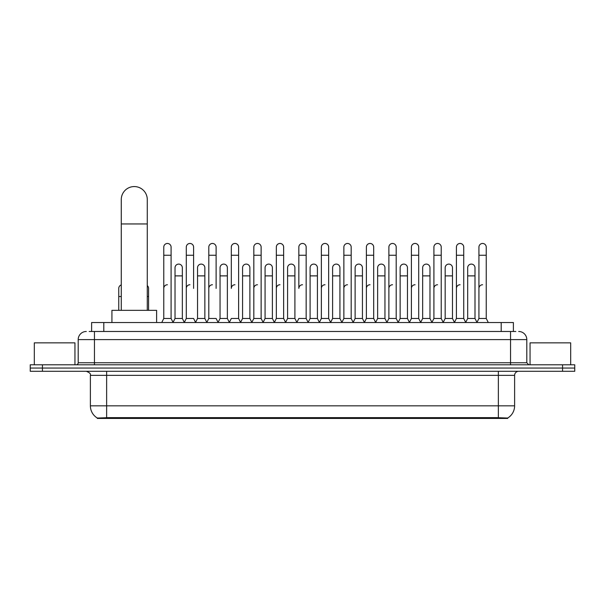<?xml version="1.0" encoding="UTF-8"?>
<svg xmlns="http://www.w3.org/2000/svg" width="605" height="605" viewBox="0 0 605 605"><rect width="100%" height="100%" fill="white"/><g stroke="black" fill="none" stroke-linecap="round" stroke-linejoin="round"><path stroke-width="0.91" d="M89.169 331.472L94.456 331.472L89.169 331.472L91.612 331.472L91.612 322.533L513.388 322.533L513.388 331.472M507.701 418.433L97.299 418.433L97.299 418.032M90.387 405.834L106.639 405.834L106.639 375.357L90.387 375.357L90.387 405.834A14.225 14.225 0 0 0 97.344 418.055L108.265 417.647L496.735 417.647L507.655 418.055A14.225 14.225 0 0 0 514.613 405.834L514.613 375.357A4.061 4.061 0 0 1 518.674 371.296M574.75 371.296L574.75 368.044L30.25 368.044L30.25 371.296L42.441 371.296L42.441 368.044L30.25 368.044L30.25 364.792L42.441 364.792L42.441 368.044L574.75 368.044L574.75 371.296L42.441 371.296M86.326 331.472A8.13 8.13 0 0 0 78.196 339.602L78.196 362.758A2.034 2.034 0 0 1 76.169 364.792M518.674 331.472A8.13 8.13 0 0 1 526.804 339.602L94.456 339.602L94.456 331.472L515.831 331.472M526.804 339.602L526.804 362.758L528.83 364.792M574.75 364.792L574.75 368.044L574.75 364.792L42.441 364.792M74.944 364.792L74.944 342.853L34.311 342.853L34.311 364.792M570.689 364.792L570.689 342.853L530.056 342.853L530.056 364.792M121.272 310.342L121.272 199.574A13 13 0 0 1 134.272 186.567A13 13 0 0 1 147.28 199.574A13 13 0 0 0 134.272 186.567M147.28 310.342L147.28 199.574M156.619 322.533L156.619 310.342L111.925 310.342L111.925 322.533M161.739 322.533L163.773 318.472L171.086 318.472L173.121 322.533M171.086 318.472L171.086 247.112A3.66 3.66 0 0 0 167.434 243.46A3.66 3.66 0 0 1 167.661 243.467M163.773 318.472L163.773 255.242L171.086 255.242M163.773 255.242L163.773 247.112A3.66 3.66 0 0 1 167.434 243.46M184.253 322.533L186.287 318.472L193.6 318.472L195.634 322.533M193.6 288.404L193.6 247.112A3.66 3.66 0 0 0 189.94 243.46A3.66 3.66 0 0 1 190.174 243.467M186.287 318.472L186.287 255.242L193.6 255.242M186.287 255.242L186.287 247.112A3.66 3.66 0 0 1 189.94 243.46M206.766 322.533L208.801 318.472L216.114 318.472L218.14 322.533M216.114 288.404L216.114 247.112A3.66 3.66 0 0 0 212.453 243.46A3.66 3.66 0 0 1 212.68 243.467M208.801 318.472L208.801 255.242L216.114 255.242M208.801 255.242L208.801 247.112A3.66 3.66 0 0 1 212.453 243.46M229.28 322.533L231.307 318.472L238.62 318.472L240.654 322.533M238.62 318.472L238.62 247.112A3.66 3.66 0 0 0 234.967 243.46A3.66 3.66 0 0 1 235.194 243.467M234.967 284.743A3.66 3.66 0 0 0 231.307 288.404L231.307 255.242L238.62 255.242M231.307 255.242L231.307 247.112A3.66 3.66 0 0 1 234.967 243.46M251.786 322.533L253.82 318.472L261.133 318.472L263.167 322.533M261.133 318.472L261.133 247.112A3.66 3.66 0 0 0 257.48 243.46A3.66 3.66 0 0 1 257.707 243.467M253.82 318.472L253.82 255.242L261.133 255.242M253.82 255.242L253.82 247.112A3.66 3.66 0 0 1 257.48 243.46M274.299 322.533L276.334 318.472L283.647 318.472L285.681 322.533M283.647 318.472L283.647 247.112A3.66 3.66 0 0 0 279.986 243.46A3.66 3.66 0 0 1 280.221 243.467M276.334 318.472L276.334 255.242L283.647 255.242M276.334 255.242L276.334 247.112A3.66 3.66 0 0 1 279.986 243.46M296.813 322.533L298.84 318.472L306.16 318.472L308.187 322.533M306.16 318.472L306.16 247.112A3.66 3.66 0 0 0 302.5 243.46A3.66 3.66 0 0 1 302.727 243.467M302.5 284.743A3.66 3.66 0 0 0 298.84 288.404L298.84 255.242L306.16 255.242M298.84 255.242L298.84 247.112A3.66 3.66 0 0 1 302.5 243.46M319.319 322.533L321.353 318.472L328.666 318.472L330.701 322.533M341.893 322.412L339.927 318.472L332.606 318.472L330.64 322.412L328.666 318.472L328.666 247.112A3.66 3.66 0 0 0 325.014 243.46A3.66 3.66 0 0 1 325.24 243.467M308.126 322.412L310.1 318.472L317.413 318.472L319.387 322.412L321.353 318.472L321.353 255.242L328.666 255.242M321.353 255.242L321.353 247.112A3.66 3.66 0 0 1 325.014 243.46M341.833 322.533L343.867 318.472L351.18 318.472L353.214 322.533M375.72 322.533L373.693 318.472L366.38 318.472L364.407 322.412L362.433 318.472L355.12 318.472L353.154 322.412L351.18 318.472L351.18 247.112A3.66 3.66 0 0 0 347.52 243.46A3.66 3.66 0 0 1 347.754 243.467M343.867 318.472L343.867 255.242L351.18 255.242M343.867 255.242L343.867 247.112A3.66 3.66 0 0 1 347.52 243.46M398.234 322.533L396.199 318.472L388.886 318.472L386.92 322.412L384.946 318.472L377.633 318.472L375.66 322.412L373.693 318.472L373.693 255.242L366.38 255.242L366.38 318.472L364.346 322.533M366.38 255.242L366.38 247.112A3.66 3.66 0 0 1 370.268 243.467A3.66 3.66 0 0 1 373.693 247.112L373.693 255.242M420.747 322.533L418.713 318.472L411.4 318.472L409.426 322.412L407.46 318.472L400.147 318.472L398.173 322.412L396.199 318.472L396.199 255.242L388.886 255.242L388.886 318.472L386.86 322.533M388.886 255.242L388.886 247.112A3.66 3.66 0 0 1 392.774 243.467A3.66 3.66 0 0 1 396.199 247.112L396.199 255.242M443.261 322.533L441.227 318.472L433.914 318.472L431.94 322.412L429.973 318.472L422.653 318.472L420.687 322.412L418.713 318.472L418.713 255.242L411.4 255.242L411.4 318.472L409.366 322.533M411.4 255.242L411.4 247.112A3.66 3.66 0 0 1 415.287 243.467A3.66 3.66 0 0 1 418.713 247.112L418.713 255.242M465.767 322.533L463.74 318.472L456.42 318.472L454.453 322.412L452.48 318.472L445.167 318.472L443.193 322.412L441.227 318.472L441.227 255.242L433.914 255.242L433.914 318.472L431.879 322.533M433.914 255.242L433.914 247.112A3.66 3.66 0 0 1 437.801 243.467A3.66 3.66 0 0 1 441.227 247.112L441.227 255.242M476.899 322.533L478.933 318.472L478.933 255.242L486.246 255.242L486.246 318.472L488.28 322.533L486.246 318.472L478.933 318.472L476.967 322.412L474.993 318.472L467.68 318.472L465.706 322.412L463.74 318.472L463.74 255.242L456.42 255.242L456.42 318.472L454.393 322.533M456.42 255.242L456.42 247.112A3.66 3.66 0 0 1 460.307 243.467A3.66 3.66 0 0 1 463.74 247.112L463.74 255.242M478.933 255.242L478.933 247.112A3.66 3.66 0 0 1 482.82 243.467A3.66 3.66 0 0 1 486.246 247.112L486.246 255.242M173.06 322.412L175.026 318.472L182.347 318.472L184.313 322.412M182.347 318.472L182.347 267.758A3.66 3.66 0 0 0 178.914 264.105A3.66 3.66 0 0 1 182.347 267.758M175.026 318.472L175.026 275.888L182.347 275.888M175.026 275.888L175.026 267.758A3.66 3.66 0 0 1 178.914 264.105M195.574 322.412L197.54 318.472L204.853 318.472L206.827 322.412M204.853 318.472L204.853 267.758A3.66 3.66 0 0 0 201.427 264.105A3.66 3.66 0 0 1 204.853 267.758M197.54 318.472L197.54 275.888L204.853 275.888M197.54 275.888L197.54 267.758A3.66 3.66 0 0 1 201.427 264.105M218.08 322.412L220.054 318.472L227.367 318.472L229.34 322.412M227.367 318.472L227.367 267.758A3.66 3.66 0 0 0 223.941 264.105A3.66 3.66 0 0 1 227.367 267.758M220.054 318.472L220.054 275.888L227.367 275.888M220.054 275.888L220.054 267.758A3.66 3.66 0 0 1 223.941 264.105M240.593 322.412L242.567 318.472L249.88 318.472L251.846 322.412M249.88 318.472L249.88 267.758A3.66 3.66 0 0 0 246.454 264.105A3.66 3.66 0 0 1 249.88 267.758M242.567 318.472L242.567 275.888L249.88 275.888M242.567 275.888L242.567 267.758A3.66 3.66 0 0 1 246.454 264.105M263.107 322.412L265.073 318.472L272.394 318.472L274.36 322.412M272.394 318.472L272.394 267.758A3.66 3.66 0 0 0 268.96 264.105A3.66 3.66 0 0 1 272.394 267.758M265.073 318.472L265.073 275.888L272.394 275.888M265.073 275.888L265.073 267.758A3.66 3.66 0 0 1 268.96 264.105M285.613 322.412L287.587 318.472L294.9 318.472L296.873 322.412M294.9 318.472L294.9 267.758A3.66 3.66 0 0 0 291.474 264.105A3.66 3.66 0 0 1 294.9 267.758M287.587 318.472L287.587 275.888L294.9 275.888M287.587 275.888L287.587 267.758A3.66 3.66 0 0 1 291.474 264.105M317.413 318.472L317.413 267.758A3.66 3.66 0 0 0 313.987 264.105A3.66 3.66 0 0 1 317.413 267.758M310.1 318.472L310.1 275.888L317.413 275.888M310.1 275.888L310.1 267.758A3.66 3.66 0 0 1 313.987 264.105M339.927 318.472L339.927 267.758A3.66 3.66 0 0 0 336.493 264.105A3.66 3.66 0 0 1 339.927 267.758M332.606 318.472L332.606 275.888L339.927 275.888M332.606 275.888L332.606 267.758A3.66 3.66 0 0 1 336.493 264.105M362.433 318.472L362.433 267.758A3.66 3.66 0 0 0 359.007 264.105A3.66 3.66 0 0 1 362.433 267.758M355.12 318.472L355.12 275.888L362.433 275.888M355.12 275.888L355.12 267.758A3.66 3.66 0 0 1 359.007 264.105M384.946 318.472L384.946 267.758A3.66 3.66 0 0 0 381.521 264.105A3.66 3.66 0 0 1 384.946 267.758M377.633 318.472L377.633 275.888L384.946 275.888M377.633 275.888L377.633 267.758A3.66 3.66 0 0 1 381.521 264.105M407.46 318.472L407.46 267.758A3.66 3.66 0 0 0 404.034 264.105A3.66 3.66 0 0 1 407.46 267.758M400.147 318.472L400.147 275.888L407.46 275.888M400.147 275.888L400.147 267.758A3.66 3.66 0 0 1 404.034 264.105M429.973 318.472L429.973 267.758A3.66 3.66 0 0 0 426.54 264.105A3.66 3.66 0 0 1 429.973 267.758M422.653 318.472L422.653 275.888L429.973 275.888M422.653 275.888L422.653 267.758A3.66 3.66 0 0 1 426.54 264.105M452.48 318.472L452.48 267.758A3.66 3.66 0 0 0 449.054 264.105A3.66 3.66 0 0 1 452.48 267.758M445.167 318.472L445.167 275.888L452.48 275.888M445.167 275.888L445.167 267.758A3.66 3.66 0 0 1 449.054 264.105M474.993 318.472L474.993 267.758A3.66 3.66 0 0 0 471.567 264.105A3.66 3.66 0 0 1 474.993 267.758M467.68 318.472L467.68 275.888L474.993 275.888M467.68 275.888L467.68 267.758A3.66 3.66 0 0 1 471.567 264.105M118.754 310.342L118.754 296.526L121.272 296.526M118.754 296.526L118.754 288.404A3.66 3.66 0 0 1 121.272 284.925M148.58 310.342L148.58 288.404A3.66 3.66 0 0 0 147.28 285.605A3.66 3.66 0 0 1 148.58 288.404M163.773 288.404A3.66 3.66 0 0 1 167.434 284.743M186.287 288.404A3.66 3.66 0 0 1 189.94 284.743M208.801 288.404A3.66 3.66 0 0 1 212.453 284.743M253.82 288.404A3.66 3.66 0 0 1 257.48 284.743M276.334 288.404A3.66 3.66 0 0 1 279.986 284.743M321.353 288.404A3.66 3.66 0 0 1 325.014 284.743M343.867 288.404A3.66 3.66 0 0 1 347.52 284.743M366.38 288.404A3.66 3.66 0 0 1 370.033 284.743M388.886 288.404A3.66 3.66 0 0 1 392.547 284.743M411.4 318.472L411.4 288.404A3.66 3.66 0 0 1 415.06 284.743M433.914 288.404A3.66 3.66 0 0 1 437.566 284.743M463.74 318.472L463.74 288.404M456.42 288.404A3.66 3.66 0 0 1 460.08 284.743M478.933 288.404A3.66 3.66 0 0 1 482.593 284.743M496.735 418.433L496.735 417.647M108.265 418.433L108.265 417.647M103.803 331.472L103.803 322.533M501.197 331.472L501.197 322.533M498.361 371.296L498.361 375.357L106.639 375.357L106.639 371.296M514.613 375.357L498.361 375.357L498.361 405.834L514.613 405.834M498.361 417.722L498.361 405.834L106.639 405.834L106.639 417.722M562.559 371.296L562.559 364.792M94.456 364.792L94.456 339.602L78.196 339.602M78.196 362.758L526.804 362.758M510.544 331.472L510.544 364.792M121.272 223.956L147.28 223.956M147.28 296.526L148.58 296.526M90.387 375.357C90.962 373.913 89.6 372.559 86.326 371.296"/></g></svg>

